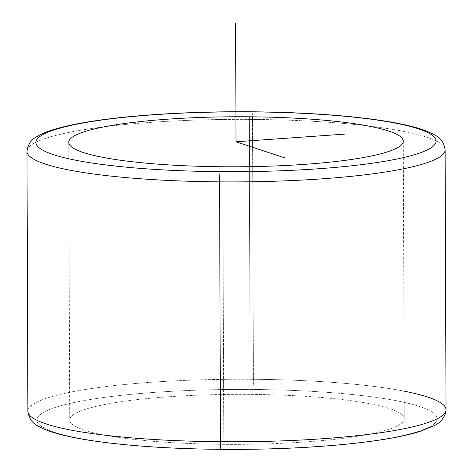 <?xml version="1.0" encoding="UTF-8"?>
<svg xmlns="http://www.w3.org/2000/svg" width="473" height="473" viewBox="0 0 473 473"><rect width="100%" height="100%" fill="white"/><g stroke="black" fill="none" stroke-linecap="round" stroke-linejoin="round"><path stroke-width="0.35" stroke-dasharray="2.37 1.77" d="M250.158 394.387L249.366 166.662L250.158 394.387A167.253 25.01 -0.2 0 0 69.732 419.947A167.253 25.01 -0.2 0 0 223.812 444.342A167.253 25.01 -0.2 0 0 404.238 418.782A167.253 25.01 -0.2 0 0 250.158 394.387A167.253 25.01 179.8 0 1 403.717 420.769A167.253 25.01 179.8 0 1 223.812 444.342L222.842 166.75L223.812 444.342A167.253 25.01 179.8 0 1 70.252 417.966A167.253 25.01 179.8 0 1 250.158 394.387M404.143 391.165A209.066 31.265 -0.2 0 0 253.422 379.281A209.066 31.265 -0.2 0 0 27.883 411.238A209.066 31.265 179.8 0 1 253.422 379.281L252.517 119.409A209.066 31.265 -0.2 0 0 26.979 151.366A209.066 31.265 179.8 0 1 252.517 119.409A209.066 31.265 179.8 0 1 445.117 149.906A209.066 31.265 -0.2 0 0 252.517 119.409A8.957 0.704 90.5 0 0 251.884 111.788A8.957 0.704 -89.5 0 1 252.517 119.409L253.422 379.281A209.066 31.265 179.8 0 1 446.021 409.778M221.222 449.249A200.109 29.923 179.8 0 1 37.497 417.689A200.109 29.923 179.8 0 1 252.748 389.48A8.957 0.704 90.5 0 0 253.422 379.281A8.957 0.704 -89.5 0 1 252.748 389.48A200.109 29.923 179.8 0 1 436.473 421.041A200.109 29.923 179.8 0 1 221.222 449.249A200.109 29.923 -0.2 0 0 436.473 421.041A200.109 29.923 -0.2 0 0 252.748 389.48A200.109 29.923 -0.2 0 0 37.497 417.689A200.109 29.923 -0.2 0 0 221.222 449.249A8.957 0.704 -89.5 0 1 221.116 449.35M403.268 141.191L404.238 418.782M68.762 142.355L69.732 419.947"/><path stroke-width="0.71" d="M249.188 116.796A167.253 25.01 179.8 0 1 403.268 141.191A167.253 25.01 179.8 0 1 222.842 166.75A167.253 25.01 179.8 0 1 68.762 142.355A167.253 25.01 179.8 0 1 249.188 116.796L249.366 166.662L249.188 116.796A167.253 25.01 -0.2 0 0 69.283 140.375A167.253 25.01 -0.2 0 0 222.842 166.75A167.253 25.01 -0.2 0 0 402.748 143.177A167.253 25.01 -0.2 0 0 249.188 116.796M251.778 111.888A200.109 29.923 179.8 0 1 435.503 143.449A200.109 29.923 179.8 0 1 220.252 171.658A200.109 29.923 179.8 0 1 36.527 140.097A200.109 29.923 179.8 0 1 251.778 111.888A8.957 0.704 -89.5 0 1 251.884 111.788A8.957 0.704 90.5 0 0 251.778 111.888A200.109 29.923 -0.2 0 0 36.527 140.097A200.109 29.923 -0.2 0 0 220.252 171.658A200.109 29.923 -0.2 0 0 435.503 143.449A200.109 29.923 -0.2 0 0 251.778 111.888M221.116 449.35C301.969 450.125 383.355 443.035 419.439 431.577L433.711 425.907C439.352 423.483 443.319 419.226 445.607 413.136L446.021 409.778L445.117 149.906A209.066 31.265 179.8 0 1 219.578 181.857A8.957 0.704 -89.5 0 1 220.252 171.658A8.957 0.704 90.5 0 0 219.578 181.857A209.066 31.265 179.8 0 1 26.979 151.366A209.066 31.265 -0.2 0 0 219.578 181.857A209.066 31.265 -0.2 0 0 445.117 149.906C444.106 142.893 440.83 138.033 435.278 135.325C430.873 132.671 425.268 130.335 418.463 128.313C408.879 125.428 396.871 122.879 382.438 120.662C346.413 115.258 302.897 112.302 251.884 111.788C192.091 111.238 130.855 114.951 89.45 121.685C75.036 124.003 63.045 126.64 53.479 129.59C46.685 131.66 41.098 134.03 36.717 136.715C31.183 139.458 27.937 144.342 26.979 151.366L27.883 411.238A209.066 31.265 -0.2 0 0 220.483 441.729L219.578 181.857L220.483 441.729A209.066 31.265 179.8 0 1 27.883 411.238C28.894 418.25 32.17 423.11 37.722 425.812C42.127 428.467 47.732 430.802 54.537 432.825C64.121 435.71 76.129 438.258 90.562 440.475C126.587 445.879 170.103 448.836 221.116 449.35A8.957 0.704 -89.5 0 1 220.483 441.729A209.066 31.265 -0.2 0 0 446.021 409.778A209.066 31.265 179.8 0 1 220.483 441.729A8.957 0.704 90.5 0 0 221.116 449.35A8.957 0.704 90.5 0 0 221.222 449.249M446.021 409.778A209.066 31.265 -0.2 0 0 404.143 391.165M345.042 134.101L236.015 141.776L284.852 157.911M236.015 141.776L235.601 23.65"/></g></svg>
